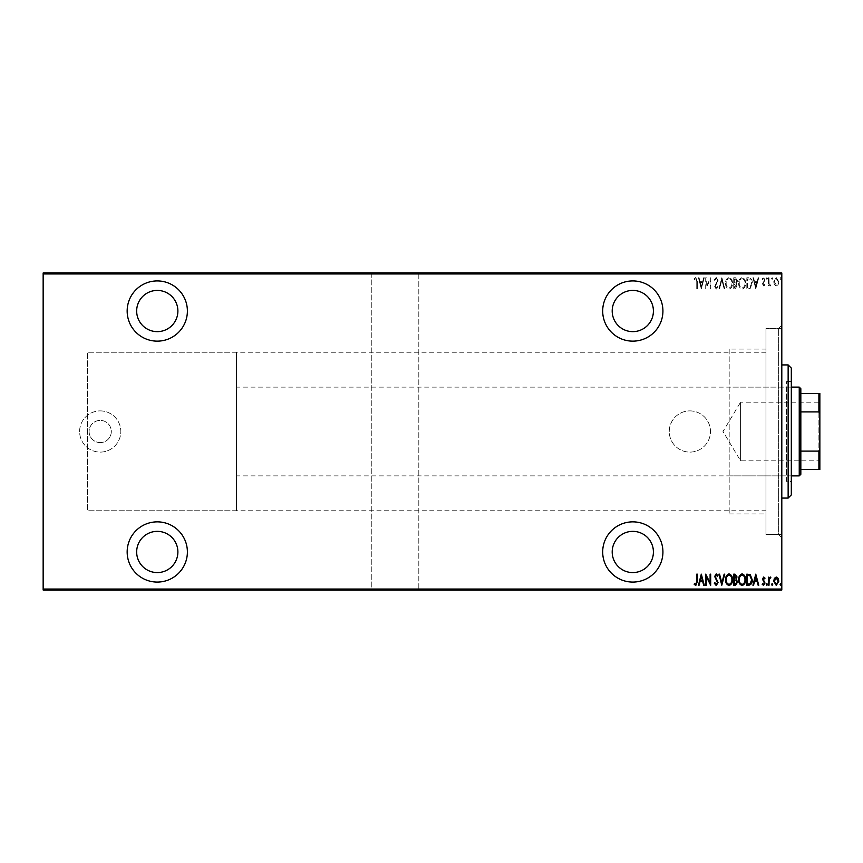 <?xml version="1.0" encoding="UTF-8"?>
<svg xmlns="http://www.w3.org/2000/svg" width="863" height="863" viewBox="0 0 863 863"><rect width="100%" height="100%" fill="white"/><g stroke="black" fill="none" stroke-linecap="round" stroke-linejoin="round"><path stroke-width="0.65" stroke-dasharray="4.32 3.24" d="M689.871 410.896A20.604 20.604 0 0 1 710.476 431.5A20.604 20.604 0 0 1 689.871 452.104A20.604 20.604 0 0 1 669.267 431.5A20.604 20.604 0 0 1 689.871 410.896A20.604 20.604 0 0 1 710.476 431.5A20.604 20.604 0 0 1 689.871 452.104A20.604 20.604 0 0 1 669.267 431.5A20.604 20.604 0 0 1 689.871 410.896M100.216 410.896A20.604 20.604 0 0 1 120.82 431.5A20.604 20.604 0 0 1 100.216 452.104A20.604 20.604 0 0 1 79.612 431.5A20.604 20.604 0 0 1 100.216 410.896A20.604 20.604 0 0 1 120.82 431.5A20.604 20.604 0 0 1 100.216 452.104A20.604 20.604 0 0 1 79.612 431.5A20.604 20.604 0 0 1 100.216 410.896M100.216 442.6A11.1 11.1 0 0 1 89.116 431.5A11.1 11.1 0 0 1 100.216 420.4A11.1 11.1 0 0 1 111.305 431.5A11.1 11.1 0 0 1 100.216 442.6A11.1 11.1 0 0 1 89.116 431.5A11.1 11.1 0 0 1 100.216 420.4A11.1 11.1 0 0 1 111.305 431.5A11.1 11.1 0 0 1 100.216 442.6M781.802 325.297L778.642 328.469L778.642 534.531L765.956 534.531L781.802 534.531L781.802 328.469L765.956 328.469L765.956 534.531L765.956 328.469L765.956 534.531L765.956 328.469L778.642 328.469L778.642 534.531L781.802 537.703L781.802 325.297L781.802 537.703M632.806 582.083A30.119 30.119 0 0 0 662.924 551.964A30.119 30.119 0 0 0 632.806 521.856A30.119 30.119 0 0 0 602.687 551.964A30.119 30.119 0 0 0 632.806 582.083M157.282 582.083A30.119 30.119 0 0 0 187.39 551.964A30.119 30.119 0 0 0 157.282 521.856A30.119 30.119 0 0 0 127.163 551.964A30.119 30.119 0 0 0 157.282 582.083M157.282 341.144A30.119 30.119 0 0 0 187.39 311.036A30.119 30.119 0 0 0 157.282 280.917A30.119 30.119 0 0 0 127.163 311.036A30.119 30.119 0 0 0 157.282 341.144M632.806 341.144A30.119 30.119 0 0 0 662.924 311.036A30.119 30.119 0 0 0 632.806 280.917A30.119 30.119 0 0 0 602.687 311.036A30.119 30.119 0 0 0 632.806 341.144M236.538 352.244L236.538 510.756L236.538 352.244L87.53 352.244L87.53 510.756L87.53 352.244L87.53 510.756L765.956 510.756L765.956 352.244L765.956 510.756M236.538 510.756L87.53 510.756L87.53 352.244L765.956 352.244M632.806 331.64A20.604 20.604 0 0 0 653.41 311.036A20.604 20.604 0 0 0 632.806 290.421A20.604 20.604 0 0 0 612.201 311.036A20.604 20.604 0 0 0 632.806 331.64M157.282 331.64A20.604 20.604 0 0 0 177.886 311.036A20.604 20.604 0 0 0 157.282 290.421A20.604 20.604 0 0 0 136.667 311.036A20.604 20.604 0 0 0 157.282 331.64M157.282 572.579A20.604 20.604 0 0 0 177.886 551.964A20.604 20.604 0 0 0 157.282 531.36A20.604 20.604 0 0 0 136.667 551.964A20.604 20.604 0 0 0 157.282 572.579M632.806 572.579A20.604 20.604 0 0 0 653.41 551.964A20.604 20.604 0 0 0 632.806 531.36A20.604 20.604 0 0 0 612.201 551.964A20.604 20.604 0 0 0 632.806 572.579M780.098 278.522L780.67 279.45L781.242 278.522L780.67 277.606L780.098 278.522L780.67 279.45L781.242 278.522L780.67 277.606L780.098 278.522M771.565 278.522L772.137 279.45L772.709 278.522L772.137 277.606L771.565 278.522L772.137 279.45L772.709 278.522L772.137 277.606L771.565 278.522M766.301 278.522L766.873 279.45L767.444 278.522L766.873 277.606L766.301 278.522L766.873 279.45L767.444 278.522L766.873 277.606L766.301 278.522M755.772 288.846L758.76 277.746L758.145 277.746L757.229 281.306L754.467 281.306L753.55 277.746L752.935 277.746L755.772 288.846L758.76 277.746L758.145 277.746L757.229 281.306L754.467 281.306L753.55 277.746L752.935 277.746L755.772 288.846M738.706 283.247C738.512 286.149 739.634 288.113 742.072 289.127C744.575 288.177 745.729 286.236 745.535 283.301C745.718 280.389 744.586 278.436 742.126 277.465C739.667 278.415 738.523 280.346 738.706 283.247C738.512 286.149 739.634 288.113 742.072 289.127C744.575 288.177 745.729 286.236 745.535 283.301C745.718 280.389 744.586 278.436 742.126 277.465C739.667 278.415 738.523 280.346 738.706 283.247M725.621 283.247C725.427 286.149 726.549 288.113 728.987 289.127C731.49 288.177 732.644 286.236 732.45 283.301C732.633 280.389 731.5 278.436 729.041 277.465C726.581 278.415 725.438 280.346 725.621 283.247C725.427 286.149 726.549 288.113 728.987 289.127C731.49 288.177 732.644 286.236 732.45 283.301C732.633 280.389 731.5 278.436 729.041 277.465C726.581 278.415 725.438 280.346 725.621 283.247M716.214 277.465L714.24 279.882L714.791 280.443L716.225 278.598L717.509 280.475L714.661 286.538L716.236 289.127L717.94 287.25L717.401 286.57L716.161 287.983L715.233 286.581L718.081 280.464L716.214 277.465L714.24 279.882L714.791 280.443L716.225 278.598L717.509 280.475L714.661 286.538L716.236 289.127L717.94 287.25L717.401 286.57L716.161 287.983L715.233 286.581L718.081 280.464L716.214 277.465M701.295 288.846L704.284 277.746L703.658 277.746L702.752 281.306L699.979 281.306L699.062 277.746L698.447 277.746L701.295 288.846L704.284 277.746L703.658 277.746L702.752 281.306L699.979 281.306L699.062 277.746L698.447 277.746L701.295 288.846M696.743 281.457L696.743 288.846L697.315 288.846L697.315 281.349L695.772 277.465L694.176 278.738L694.532 279.59L695.815 278.598L696.743 281.457L696.743 288.846L697.315 288.846L697.315 281.349L695.772 277.465L694.176 278.738L694.532 279.59L695.815 278.598L696.743 281.457M706.268 277.746L705.707 277.746L705.707 288.846L710.109 280.097L710.109 288.846L710.681 288.846L710.681 277.746L706.268 286.473L706.268 277.746L705.707 277.746L705.707 288.846L710.109 280.097L710.109 288.846L710.681 288.846L710.681 277.746L706.268 286.473L706.268 277.746M721.781 277.746L718.933 288.846L719.548 288.846L721.846 279.882L724.143 288.846L724.769 288.846L721.921 277.746L718.933 288.846L719.548 288.846L721.846 279.882L724.143 288.846L724.769 288.846L721.781 277.746M733.723 277.746L733.723 288.846L734.974 288.846L737.002 286.095L736.268 283.733L737.563 280.896L735.492 277.746L733.723 277.746L733.723 288.846L734.974 288.846L737.002 286.095L736.268 283.733L737.563 280.896L735.492 277.746L733.723 277.746M748.857 277.746L746.819 277.746L746.819 288.846L750.238 288.436L752.223 283.15C752.493 280.238 751.371 278.425 748.857 277.746L746.819 277.746L746.819 288.846L750.238 288.436L752.223 283.15C752.493 280.238 751.371 278.425 748.857 277.746M763.733 285.998L765.017 284.844L764.618 284.143L763.712 284.995L763.032 283.905L765.017 279.946L763.582 277.606L762.18 278.706L762.568 279.45L763.561 278.598L764.456 279.903L762.461 283.873L763.733 285.998L765.017 284.844L764.618 284.143L763.712 284.995L763.032 283.905L765.017 279.946L763.582 277.606L762.18 278.706L762.568 279.45L763.561 278.598L764.456 279.903L762.461 283.873L763.733 285.998M768.437 277.746L768.437 285.858L769.009 284.661L770.292 285.998L770.53 284.855L769.127 283.258L769.009 277.746L768.437 277.746L768.437 285.858L769.009 284.661L770.853 285.718L769.127 283.258L769.009 277.746L768.437 277.746M774.381 284.65L776.258 285.998L778.146 284.661L778.825 281.78L776.258 277.606L773.701 281.78L774.381 284.65L776.258 285.998L778.146 284.661L778.825 281.78L776.258 277.606L773.701 281.78L774.381 284.65M781.802 273.938L781.802 272.988L418.814 272.988L418.814 273.938L781.802 273.938L781.802 589.062L418.814 589.062L418.814 590.012L371.263 590.012L371.263 272.988L43.15 272.988L43.15 590.012L371.263 590.012L371.263 272.988L418.814 272.988L418.814 590.012L781.802 590.012L781.802 589.062M418.814 273.938L418.814 589.062M43.15 273.938L371.263 273.938M371.263 589.062L43.15 589.062M774.381 590.012L778.825 590.012L773.701 590.012L774.381 589.375L778.253 590.012L774.273 590.012L776.258 590.012L776.258 589.375L778.146 589.375L778.146 590.012M768.437 590.012L770.853 590.012L768.437 590.012L768.437 589.375L768.437 590.012M763.733 590.012L762.18 590.012L764.456 590.012L762.461 590.012L763.733 590.012L763.733 589.375L765.017 589.375L764.618 590.012M748.857 590.012L752.223 590.012L748.857 590.012L748.857 589.375L746.819 589.375L746.819 590.012L746.819 589.375L748.145 589.375L748.145 590.012L751.651 590.012L747.38 590.012L750.238 589.375L750.238 590.012M733.723 590.012L737.563 590.012L733.723 590.012L733.723 589.375L733.723 590.012M721.781 590.012L724.769 590.012L721.781 590.012L721.781 589.375L718.933 589.375L718.933 590.012M705.826 589.375L710.681 589.375L706.268 589.375L706.268 590.012L710.681 590.012L706.268 590.012L705.707 589.375L705.826 590.012M696.743 590.012L694.176 590.012L696.743 590.012L696.743 589.375L696.743 590.012M701.295 590.012L704.284 590.012L698.447 590.012L701.295 590.012L701.295 589.375L701.436 590.012M714.24 589.375L716.225 589.375L716.225 590.012L714.24 590.012L718.081 590.012L716.214 590.012L716.214 589.375L714.24 589.375L714.24 590.012M725.621 590.012L732.45 590.012L725.621 590.012L725.621 589.375L728.987 589.375L728.987 590.012M738.706 590.012L745.535 590.012L738.706 590.012L738.706 589.375L742.072 589.375L742.072 590.012M755.772 590.012L758.76 590.012L752.935 590.012L755.772 590.012L755.772 589.375L755.912 590.012M766.301 590.012L767.444 590.012L766.301 590.012L766.301 589.375L766.873 590.012L767.444 589.375L767.444 590.012M771.565 590.012L772.709 590.012L771.565 590.012L771.565 589.375L772.137 590.012L772.709 589.375L772.709 590.012M780.098 590.012L781.242 590.012L780.098 590.012L780.098 589.375L780.67 590.012L781.242 589.375L781.242 590.012M774.381 272.988L778.825 272.988L773.701 272.988L774.381 273.625L778.253 272.988L774.273 272.988L776.258 272.988L776.258 273.625L778.146 273.625L778.146 272.988M768.437 272.988L770.853 272.988L768.437 272.988L768.437 273.625L768.437 272.988M763.733 272.988L762.18 272.988L764.456 272.988L762.461 272.988L763.733 272.988L763.733 273.625L765.017 273.625L764.618 272.988M748.857 272.988L752.223 272.988L748.857 272.988L748.857 273.625L746.819 273.625L746.819 272.988L746.819 273.625L748.145 273.625L748.145 272.988L751.651 272.988L747.38 272.988L750.238 273.625L750.238 272.988M733.723 272.988L737.563 272.988L733.723 272.988L733.723 273.625L733.723 272.988M721.781 272.988L724.769 272.988L721.781 272.988L721.781 273.625L718.933 273.625L718.933 272.988M705.826 273.625L710.681 273.625L706.268 273.625L706.268 272.988L710.681 272.988L706.268 272.988L705.707 273.625L705.826 272.988M696.743 272.988L694.176 272.988L696.743 272.988L696.743 273.625L696.743 272.988M701.295 272.988L704.284 272.988L698.447 272.988L701.295 272.988L701.295 273.625L701.436 272.988M714.24 273.625L716.225 273.625L716.225 272.988L714.24 272.988L718.081 272.988L716.214 272.988L716.214 273.625L714.24 273.625L714.24 272.988M725.621 272.988L732.45 272.988L725.621 272.988L725.621 273.625L728.987 273.625L728.987 272.988M738.706 272.988L745.535 272.988L738.706 272.988L738.706 273.625L742.072 273.625L742.072 272.988M755.772 272.988L758.76 272.988L752.935 272.988L755.772 272.988L755.772 273.625L755.912 272.988M766.301 272.988L767.444 272.988L766.301 272.988L766.301 273.625L766.873 272.988L767.444 273.625L767.444 272.988M771.565 272.988L772.709 272.988L771.565 272.988L771.565 273.625L772.137 272.988L772.709 273.625L772.709 272.988M780.098 272.988L781.242 272.988L780.098 272.988L780.098 273.625L780.67 272.988L781.242 273.625L781.242 272.988M694.176 273.625L697.315 273.625L697.315 272.988L697.315 273.625L695.772 273.625L695.772 272.988L695.815 273.625L694.176 273.625L694.176 272.988M694.532 273.625L694.532 272.988M695.384 273.625L695.384 272.988M701.436 273.625L704.284 273.625L704.284 272.988M704.284 273.625L703.658 272.988M703.658 273.625L702.752 272.988M702.752 273.625L699.979 273.625L699.979 272.988M699.979 273.625L699.062 272.988M699.062 273.625L698.447 272.988M698.447 273.625L701.295 273.625M700.271 273.625L702.46 273.625L700.271 273.625L700.271 272.988L702.46 272.988L700.271 272.988M702.46 273.625L702.46 272.988M701.36 273.625L701.36 272.988M710.109 273.625L710.109 272.988L710.109 273.625M710.681 273.625L710.681 272.988L710.681 273.625M710.551 273.625L710.551 272.988M714.791 273.625L714.791 272.988M717.509 273.625L714.661 273.625L717.509 273.625L717.509 272.988M717.272 273.625L717.272 272.988M715.028 273.625L715.028 272.988M714.661 273.625L714.661 272.988M716.236 273.625L718.081 273.625L716.214 273.625L716.236 272.988M717.94 273.625L717.94 272.988M717.401 273.625L717.401 272.988M716.161 273.625L716.161 272.988M715.233 273.625L715.233 272.988M715.664 273.625L715.664 272.988M716.538 273.625L716.538 272.988M718.081 273.625L718.081 272.988M718.933 273.625L719.548 272.988M719.548 273.625L721.846 273.625L721.846 272.988M721.846 273.625L724.143 273.625L724.143 272.988M724.143 273.625L724.769 272.988M724.769 273.625L721.921 273.625L721.921 272.988M728.987 273.625L732.45 273.625L732.45 272.988M732.45 273.625L729.041 273.625L729.041 272.988L726.182 272.988L729.019 272.988L729.019 273.625L725.621 273.625M729.019 273.625L731.878 273.625L726.182 273.625L729.019 273.625L729.019 272.988M731.878 273.625L731.878 272.988M726.182 273.625L726.182 272.988M734.974 273.625L737.563 273.625L733.723 273.625L734.974 273.625L734.974 272.988M737.002 273.625L737.002 272.988L734.294 272.988L737.002 272.988L737.002 273.625L734.294 273.625L737.002 273.625M736.268 273.625L736.268 272.988M737.563 273.625L737.563 272.988M735.492 273.625L735.492 272.988M736.43 273.625L734.294 273.625L736.43 273.625L736.43 272.988M735.071 273.625L735.071 272.988M734.294 273.625L734.294 272.988L734.294 273.625M734.683 273.625L734.683 272.988L734.672 273.625M735.869 273.625L735.869 272.988M735.136 273.625L735.136 272.988M742.072 273.625L745.535 273.625L745.535 272.988M745.535 273.625L742.126 273.625L742.126 272.988L739.278 272.988L742.104 272.988L742.104 273.625L738.706 273.625M742.104 273.625L744.963 273.625L739.278 273.625L742.104 273.625L742.104 272.988M744.963 273.625L744.963 272.988M739.278 273.625L739.278 272.988M750.238 273.625L752.223 273.625L752.223 272.988M752.223 273.625L748.857 273.625M747.854 273.625L751.651 273.625L747.854 273.625L747.854 272.988M747.38 273.625L747.38 272.988L747.38 273.625M749.893 273.625L749.893 272.988M751.651 273.625L751.651 272.988M750.055 273.625L750.055 272.988M755.912 273.625L758.76 273.625L758.76 272.988M758.76 273.625L758.145 272.988M758.145 273.625L757.229 272.988M757.229 273.625L754.467 273.625L754.467 272.988M754.467 273.625L753.55 272.988M753.55 273.625L752.935 272.988M752.935 273.625L755.772 273.625M754.758 273.625L756.937 273.625L754.758 273.625L754.758 272.988L756.937 272.988L754.758 272.988M756.937 273.625L756.937 272.988M755.848 273.625L755.848 272.988M764.618 273.625L763.712 272.988M763.712 273.625L763.032 272.988M763.032 273.625L763.194 272.988M763.194 273.625L764.791 273.625L764.791 272.988M764.791 273.625L763.582 273.625L763.582 272.988M763.582 273.625L762.18 273.625L762.18 272.988M762.18 273.625L762.568 272.988M762.568 273.625L763.561 272.988L764.456 273.625L764.456 272.988M764.456 273.625L764.284 272.988M764.284 273.625L762.687 273.625L762.687 272.988M762.687 273.625L762.461 272.988M762.461 273.625L763.733 273.625M767.444 273.625L766.301 273.625M770.292 273.625L768.437 273.625L769.009 272.988L769.009 273.625L770.292 273.625L770.292 272.988M770.853 273.625L770.853 272.988M770.53 273.625L770.53 272.988M770.195 273.625L770.195 272.988M769.127 273.625L769.127 272.988M769.009 273.625L769.009 272.988M772.709 273.625L771.565 273.625M778.146 273.625L778.825 272.988M778.825 273.625L773.701 273.625L773.701 272.988M773.701 273.625L774.381 273.625M776.258 273.625L778.253 273.625L774.273 273.625L776.258 273.625L776.258 272.988L776.258 273.625M778.253 273.625L778.253 272.988M774.273 273.625L774.273 272.988M781.242 273.625L780.098 273.625M694.176 589.375L697.315 589.375L697.315 590.012L697.315 589.375L695.772 589.375L695.772 590.012L695.815 589.375L694.176 589.375L694.176 590.012M694.532 589.375L694.532 590.012M695.384 589.375L695.384 590.012M701.436 589.375L704.284 589.375L704.284 590.012M704.284 589.375L703.658 590.012M703.658 589.375L702.752 590.012M702.752 589.375L699.979 589.375L699.979 590.012M699.979 589.375L699.062 590.012M699.062 589.375L698.447 590.012M698.447 589.375L701.295 589.375M700.271 589.375L702.46 589.375L700.271 589.375L700.271 590.012L702.46 590.012L700.271 590.012M702.46 589.375L702.46 590.012M701.36 589.375L701.36 590.012M710.109 589.375L710.109 590.012L710.109 589.375M710.681 589.375L710.681 590.012L710.681 589.375M710.551 589.375L710.551 590.012M714.791 589.375L714.791 590.012M717.509 589.375L714.661 589.375L717.509 589.375L717.509 590.012M717.272 589.375L717.272 590.012M715.028 589.375L715.028 590.012M714.661 589.375L714.661 590.012M716.236 589.375L718.081 589.375L716.214 589.375L716.236 590.012M717.94 589.375L717.94 590.012M717.401 589.375L717.401 590.012M716.161 589.375L716.161 590.012M715.233 589.375L715.233 590.012M715.664 589.375L715.664 590.012M716.538 589.375L716.538 590.012M718.081 589.375L718.081 590.012M718.933 589.375L719.548 590.012M719.548 589.375L721.846 589.375L721.846 590.012M721.846 589.375L724.143 589.375L724.143 590.012M724.143 589.375L724.769 590.012M724.769 589.375L721.921 589.375L721.921 590.012M728.987 589.375L732.45 589.375L732.45 590.012M732.45 589.375L729.041 589.375L729.041 590.012L726.182 590.012L729.019 590.012L729.019 589.375L725.621 589.375M729.019 589.375L731.878 589.375L726.182 589.375L729.019 589.375L729.019 590.012M731.878 589.375L731.878 590.012M726.182 589.375L726.182 590.012M734.974 589.375L737.563 589.375L733.723 589.375L734.974 589.375L734.974 590.012M737.002 589.375L737.002 590.012L734.294 590.012L737.002 590.012L737.002 589.375L734.294 589.375L737.002 589.375M736.268 589.375L736.268 590.012M737.563 589.375L737.563 590.012M735.492 589.375L735.492 590.012M736.43 589.375L734.294 589.375L736.43 589.375L736.43 590.012M735.071 589.375L735.071 590.012M734.294 589.375L734.294 590.012L734.294 589.375M734.683 589.375L734.683 590.012L734.672 589.375M735.869 589.375L735.869 590.012M735.136 589.375L735.136 590.012M742.072 589.375L745.535 589.375L745.535 590.012M745.535 589.375L742.126 589.375L742.126 590.012L739.278 590.012L742.104 590.012L742.104 589.375L738.706 589.375M742.104 589.375L744.963 589.375L739.278 589.375L742.104 589.375L742.104 590.012M744.963 589.375L744.963 590.012M739.278 589.375L739.278 590.012M750.238 589.375L752.223 589.375L752.223 590.012M752.223 589.375L748.857 589.375M747.854 589.375L751.651 589.375L747.854 589.375L747.854 590.012M747.38 589.375L747.38 590.012L747.38 589.375M749.893 589.375L749.893 590.012M751.651 589.375L751.651 590.012M750.055 589.375L750.055 590.012M755.912 589.375L758.76 589.375L758.76 590.012M758.76 589.375L758.145 590.012M758.145 589.375L757.229 590.012M757.229 589.375L754.467 589.375L754.467 590.012M754.467 589.375L753.55 590.012M753.55 589.375L752.935 590.012M752.935 589.375L755.772 589.375M754.758 589.375L756.937 589.375L754.758 589.375L754.758 590.012L756.937 590.012L754.758 590.012M756.937 589.375L756.937 590.012M755.848 589.375L755.848 590.012M764.618 589.375L763.712 590.012M763.712 589.375L763.032 590.012M763.032 589.375L763.194 590.012M763.194 589.375L764.791 589.375L764.791 590.012M764.791 589.375L763.582 589.375L763.582 590.012M763.582 589.375L762.18 589.375L762.18 590.012M762.18 589.375L762.568 590.012M762.568 589.375L763.561 590.012L764.456 589.375L764.456 590.012M764.456 589.375L764.284 590.012M764.284 589.375L762.687 589.375L762.687 590.012M762.687 589.375L762.461 590.012M762.461 589.375L763.733 589.375M767.444 589.375L766.301 589.375M770.292 589.375L768.437 589.375L769.009 590.012L769.009 589.375L770.292 589.375L770.292 590.012M770.853 589.375L770.853 590.012M770.53 589.375L770.53 590.012M770.195 589.375L770.195 590.012M769.127 589.375L769.127 590.012M769.009 589.375L769.009 590.012M772.709 589.375L771.565 589.375M778.146 589.375L778.825 590.012M778.825 589.375L773.701 589.375L773.701 590.012M773.701 589.375L774.381 589.375M776.258 589.375L778.253 589.375L774.273 589.375L776.258 589.375L776.258 590.012L776.258 589.375M778.253 589.375L778.253 590.012M774.273 589.375L774.273 590.012M781.242 589.375L780.098 589.375M700.271 282.438L702.46 282.438L701.36 286.699L700.271 282.438L702.46 282.438L701.36 286.699L700.271 282.438M729.019 278.598C731.069 279.342 732.029 280.906 731.878 283.301C732.018 285.664 731.058 287.228 729.019 287.983C726.991 287.206 726.042 285.621 726.182 283.247C726.053 280.896 726.991 279.342 729.019 278.598C731.069 279.342 732.029 280.906 731.878 283.301C732.018 285.664 731.058 287.228 729.019 287.983C726.991 287.206 726.042 285.621 726.182 283.247C726.053 280.896 726.991 279.342 729.019 278.598M735.869 282.881L734.294 283.01L734.294 278.878L737.002 280.896L735.869 282.881L734.294 283.01L734.294 278.878L737.002 280.896L735.869 282.881M736.43 286.074L734.294 287.703L734.294 284.143L736.43 286.074L734.294 287.703L734.294 284.143L736.43 286.074M742.104 278.598C744.165 279.342 745.114 280.906 744.963 283.301C745.103 285.664 744.154 287.228 742.104 287.983C740.076 287.206 739.127 285.621 739.278 283.247C739.138 280.896 740.087 279.342 742.104 278.598C744.165 279.342 745.114 280.906 744.963 283.301C745.103 285.664 744.154 287.228 742.104 287.983C740.076 287.206 739.127 285.621 739.278 283.247C739.138 280.896 740.087 279.342 742.104 278.598M747.854 287.703L747.38 278.878L750.055 279.17L751.651 283.15L749.893 287.39L747.38 287.703L747.38 278.878L750.055 279.17L751.651 283.15L749.893 287.39L747.854 287.703M754.758 282.438L756.937 282.438L755.848 286.699L754.758 282.438L756.937 282.438L755.848 286.699L754.758 282.438M776.258 278.598L778.253 281.769L776.258 284.995L774.273 281.769L776.258 278.598L778.253 281.769L776.258 284.995L774.273 281.769L776.258 278.598M696.743 581.543L696.743 574.154L697.315 574.154L697.315 581.651L695.772 585.535L694.176 584.262L694.532 583.41L695.815 584.402L696.743 581.543M701.295 574.154L704.284 585.254L703.658 585.254L702.752 581.694L699.979 581.694L699.062 585.254L698.447 585.254L701.295 574.154M700.271 580.562L702.46 580.562L701.36 576.301L700.271 580.562M706.268 585.254L705.707 585.254L705.707 574.154L710.109 582.903L710.109 574.154L710.681 574.154L710.681 585.254L706.268 576.527L706.268 585.254M716.214 585.535L714.24 583.118L714.791 582.557L716.225 584.402L717.509 582.525L714.661 576.462L716.236 573.873L717.94 575.75L717.401 576.43L716.161 575.017L715.233 576.419L718.081 582.536L716.214 585.535M721.781 585.254L718.933 574.154L719.548 574.154L721.846 583.118L724.143 574.154L724.769 574.154L721.781 585.254M725.621 579.753C725.427 576.851 726.549 574.887 728.987 573.873C731.49 574.823 732.644 576.764 732.45 579.699C732.633 582.611 731.5 584.564 729.041 585.535C726.581 584.585 725.438 582.654 725.621 579.753M729.019 584.402C731.069 583.658 732.029 582.094 731.878 579.699C732.018 577.336 731.058 575.772 729.019 575.017C726.991 575.794 726.042 577.379 726.182 579.753C726.053 582.104 726.991 583.658 729.019 584.402M733.723 585.254L733.723 574.154L734.974 574.154L737.002 576.905L736.268 579.267L737.563 582.104L735.492 585.254L733.723 585.254M735.869 580.119L734.294 579.99L734.294 584.122L737.002 582.104L735.869 580.119M736.43 576.926L734.294 575.297L734.294 578.857L736.43 576.926M738.706 579.753C738.512 576.851 739.634 574.887 742.072 573.873C744.575 574.823 745.729 576.764 745.535 579.699C745.718 582.611 744.586 584.564 742.126 585.535C739.667 584.585 738.523 582.654 738.706 579.753M742.104 584.402C744.165 583.658 745.114 582.094 744.963 579.699C745.103 577.336 744.154 575.772 742.104 575.017C740.076 575.794 739.127 577.379 739.278 579.753C739.138 582.104 740.087 583.658 742.104 584.402M748.857 585.254L746.819 585.254L746.819 574.154L750.238 574.564L752.223 579.85C752.493 582.762 751.371 584.575 748.857 585.254M747.854 575.297L747.38 584.122L750.055 583.83L751.651 579.85L749.893 575.61L747.854 575.297M755.772 574.154L758.76 585.254L758.145 585.254L757.229 581.694L754.467 581.694L753.55 585.254L752.935 585.254L755.772 574.154M754.758 580.562L756.937 580.562L755.848 576.301L754.758 580.562M763.733 577.002L765.017 578.156L764.618 578.857L763.712 578.005L763.032 579.095L765.017 583.054L763.582 585.394L762.18 584.294L762.568 583.55L763.561 584.402L764.456 583.097L762.461 579.127L763.733 577.002M766.301 584.478L766.873 583.55L767.444 584.478L766.873 585.394L766.301 584.478M768.437 585.254L768.437 577.142L769.009 578.339L770.292 577.002L770.853 577.282L769.127 579.742L769.009 585.254L768.437 585.254M771.565 584.478L772.137 583.55L772.709 584.478L772.137 585.394L771.565 584.478M774.381 578.35L776.258 577.002L778.146 578.339L778.825 581.22L776.258 585.394L773.701 581.22L774.381 578.35M776.258 584.402L778.253 581.231L776.258 578.005L774.273 581.231L776.258 584.402M780.098 584.478L780.67 583.55L781.242 584.478L780.67 585.394L780.098 584.478M729.181 387.12L729.181 475.88L729.181 387.12L786.56 387.12L786.56 475.88L786.56 387.12M729.181 475.88L786.56 475.88M791.317 481.435L791.317 381.565L791.317 481.435L786.56 481.435L786.56 381.565L786.56 481.435M791.317 381.565L786.56 381.565M729.181 349.073L729.181 513.927L729.181 349.073L765.956 349.073L765.956 513.927L765.956 349.073M729.181 513.927L765.956 513.927M781.802 328.469L781.802 534.531M781.802 364.93L781.802 498.07L781.802 364.93M788.146 364.93L788.146 498.07M791.317 494.909L791.317 368.091M819.85 461.781L818.901 460.82L818.901 402.18L740.594 402.18L740.594 460.82L740.594 402.18L722.978 431.5L740.594 460.82L818.901 460.82L818.901 402.18L819.85 401.219L819.85 461.781L819.85 401.219M791.317 387.12L236.538 387.12L236.538 475.88L236.538 387.12M791.317 475.88L236.538 475.88M800.832 474.294L800.832 388.706M799.246 387.12L799.246 475.88M819.85 393.452L818.901 393.452L818.901 411.888L819.85 414.067L819.85 393.452M800.832 393.452L818.901 393.452M800.832 469.548L819.85 469.548L819.85 414.067M800.832 411.888L818.901 411.888M819.85 448.933L818.901 451.112L818.901 469.548M800.832 451.112L818.901 451.112M716.096 273.625L716.096 272.988M763.906 273.625L763.906 272.988M716.096 589.375L716.096 590.012M763.906 589.375L763.906 590.012"/><path stroke-width="1.29" d="M632.806 582.083A30.119 30.119 0 0 0 662.924 551.964A30.119 30.119 0 0 0 632.806 521.856A30.119 30.119 0 0 0 602.687 551.964A30.119 30.119 0 0 0 632.806 582.083M157.282 582.083A30.119 30.119 0 0 0 187.39 551.964A30.119 30.119 0 0 0 157.282 521.856A30.119 30.119 0 0 0 127.163 551.964A30.119 30.119 0 0 0 157.282 582.083M157.282 341.144A30.119 30.119 0 0 0 187.39 311.036A30.119 30.119 0 0 0 157.282 280.917A30.119 30.119 0 0 0 127.163 311.036A30.119 30.119 0 0 0 157.282 341.144M632.806 341.144A30.119 30.119 0 0 0 662.924 311.036A30.119 30.119 0 0 0 632.806 280.917A30.119 30.119 0 0 0 602.687 311.036A30.119 30.119 0 0 0 632.806 341.144M632.806 290.421A20.604 20.604 0 0 1 653.41 311.036A20.604 20.604 0 0 1 632.806 331.64A20.604 20.604 0 0 1 612.201 311.036A20.604 20.604 0 0 1 632.806 290.421M157.282 290.421A20.604 20.604 0 0 1 177.886 311.036A20.604 20.604 0 0 1 157.282 331.64A20.604 20.604 0 0 1 136.667 311.036A20.604 20.604 0 0 1 157.282 290.421M157.282 531.36A20.604 20.604 0 0 1 177.886 551.964A20.604 20.604 0 0 1 157.282 572.579A20.604 20.604 0 0 1 136.667 551.964A20.604 20.604 0 0 1 157.282 531.36M632.806 531.36A20.604 20.604 0 0 1 653.41 551.964A20.604 20.604 0 0 1 632.806 572.579A20.604 20.604 0 0 1 612.201 551.964A20.604 20.604 0 0 1 632.806 531.36M774.381 578.35L776.258 577.002L778.146 578.339L778.825 581.22L776.258 585.394L773.701 581.22L774.381 578.35M768.437 585.254L768.437 577.142L769.009 578.339L770.292 577.002L770.853 577.282L769.127 579.742L769.009 585.254L768.437 585.254M763.733 577.002L765.017 578.156L764.618 578.857L763.712 578.005L763.032 579.095L765.017 583.054L763.582 585.394L762.18 584.294L762.568 583.55L763.561 584.402L764.456 583.097L762.461 579.127L763.733 577.002M748.857 585.254L746.819 585.254L746.819 574.154L750.238 574.564L752.223 579.85C752.493 582.762 751.371 584.575 748.857 585.254M733.723 585.254L733.723 574.154L734.974 574.154L737.002 576.905L736.268 579.267L737.563 582.104L735.492 585.254L733.723 585.254M721.781 585.254L718.933 574.154L719.548 574.154L721.846 583.118L724.143 574.154L724.769 574.154L721.781 585.254M706.268 585.254L705.707 585.254L705.707 574.154L710.109 582.903L710.109 574.154L710.681 574.154L710.681 585.254L706.268 576.527L706.268 585.254M696.743 581.543L696.743 574.154L697.315 574.154L697.315 581.651L695.772 585.535L694.176 584.262L694.532 583.41L695.815 584.402L696.743 581.543M781.802 589.062L781.802 590.012L43.15 590.012L43.15 589.062L781.802 589.062L781.802 273.938L43.15 273.938L43.15 272.988L781.802 272.988L781.802 273.938M43.15 589.062L43.15 273.938M701.295 574.154L704.284 585.254L703.658 585.254L702.752 581.694L699.979 581.694L699.062 585.254L698.447 585.254L701.295 574.154M716.214 585.535L714.24 583.118L714.791 582.557L716.225 584.402L717.509 582.525L714.661 576.462L716.236 573.873L717.94 575.75L717.401 576.43L716.161 575.017L715.233 576.419L718.081 582.536L716.214 585.535M725.621 579.753C725.427 576.851 726.549 574.887 728.987 573.873C731.49 574.823 732.644 576.764 732.45 579.699C732.633 582.611 731.5 584.564 729.041 585.535C726.581 584.585 725.438 582.654 725.621 579.753M738.706 579.753C738.512 576.851 739.634 574.887 742.072 573.873C744.575 574.823 745.729 576.764 745.535 579.699C745.718 582.611 744.586 584.564 742.126 585.535C739.667 584.585 738.523 582.654 738.706 579.753M755.772 574.154L758.76 585.254L758.145 585.254L757.229 581.694L754.467 581.694L753.55 585.254L752.935 585.254L755.772 574.154M766.301 584.478L766.873 583.55L767.444 584.478L766.873 585.394L766.301 584.478M771.565 584.478L772.137 583.55L772.709 584.478L772.137 585.394L771.565 584.478M780.098 584.478L780.67 583.55L781.242 584.478L780.67 585.394L780.098 584.478M702.46 580.562L701.36 576.301L700.271 580.562L702.46 580.562M731.878 579.699C732.018 577.336 731.058 575.772 729.019 575.017C726.991 575.794 726.042 577.379 726.182 579.753C726.053 582.104 726.991 583.658 729.019 584.402C731.069 583.658 732.029 582.094 731.878 579.699M735.071 575.297L734.294 575.297L734.294 578.857L736.43 576.926L735.071 575.297M734.672 579.99L734.294 584.122L735.136 584.122L737.002 582.104L735.869 580.119L734.672 579.99M744.963 579.699C745.103 577.336 744.154 575.772 742.104 575.017C740.076 575.794 739.127 577.379 739.278 579.753C739.138 582.104 740.087 583.658 742.104 584.402C744.165 583.658 745.114 582.094 744.963 579.699M747.38 575.297L747.38 584.122L750.055 583.83L751.651 579.85L749.893 575.61L747.38 575.297M756.937 580.562L755.848 576.301L754.758 580.562L756.937 580.562M778.253 581.231L776.258 578.005L774.273 581.231L776.258 584.402L778.253 581.231M788.146 364.93L791.317 368.091L791.317 494.909L788.146 498.07L788.146 364.93L781.802 364.93M788.146 498.07L781.802 498.07M799.246 387.12L800.832 388.706L800.832 474.294L799.246 475.88L799.246 387.12L791.317 387.12M799.246 475.88L791.317 475.88M800.832 393.452L819.85 393.452L819.85 469.548L818.901 469.548L818.901 451.112L819.85 448.933M819.85 414.067L818.901 411.888L818.901 393.452M800.832 411.888L818.901 411.888M800.832 451.112L818.901 451.112M800.832 469.548L818.901 469.548"/></g></svg>
